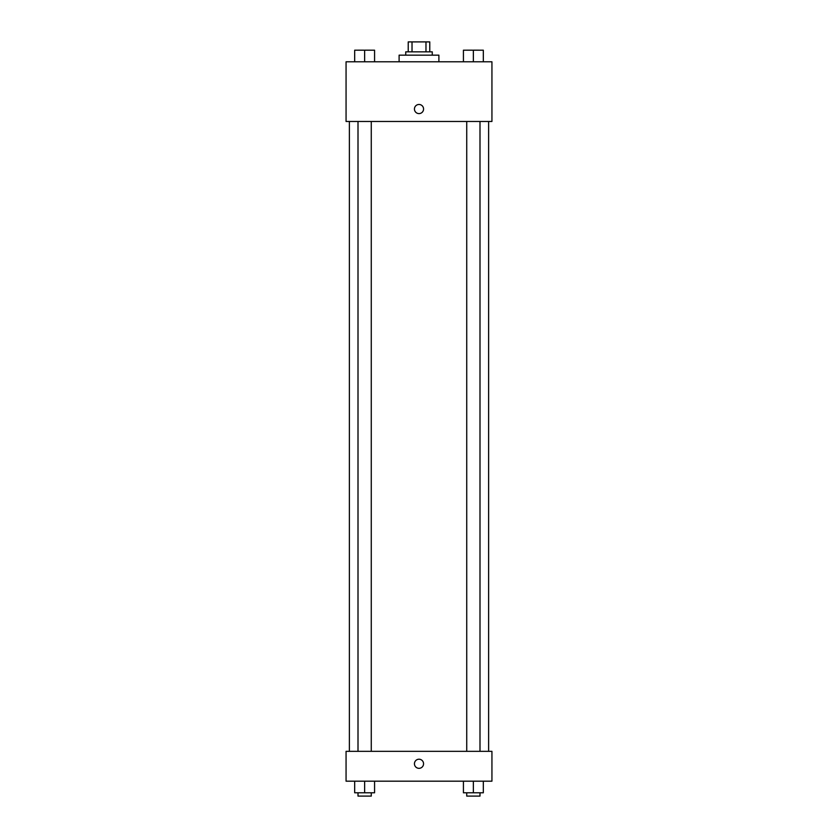 <?xml version="1.0" encoding="UTF-8"?>
<svg xmlns="http://www.w3.org/2000/svg" width="838" height="838" viewBox="0 0 838 838"><rect width="100%" height="100%" fill="white"/><g stroke="black" fill="none" stroke-linecap="round" stroke-linejoin="round"><path stroke-width="1.26" d="M412.024 51.841L412.024 41.9L408.221 41.9L408.221 51.841L408.221 41.9M412.024 41.9L429.779 41.9L429.779 51.841M425.976 51.841L425.976 41.9M405.739 55.161L405.739 51.841L432.261 51.841L432.261 55.161M438.892 61.792L438.892 55.161L399.108 55.161L399.108 61.792M346.063 61.792L491.937 61.792L491.937 121.468L346.063 121.468L346.063 61.792M414.443 109.034A4.557 4.557 0 0 1 421.284 105.085A4.557 4.557 0 0 1 421.284 112.983A4.557 4.557 0 0 1 414.443 109.034M346.063 751.34L491.937 751.34L491.937 781.184L346.063 781.184L346.063 751.34M419 768.331A4.557 4.557 0 0 1 415.051 761.501A4.557 4.557 0 0 1 422.949 761.501A4.557 4.557 0 0 1 419 768.331M463.424 781.184L463.424 792.79L483.317 792.79L483.317 781.184L483.317 792.79M473.365 792.79L473.365 781.184M479.996 792.79L479.996 796.1L466.735 796.1L466.735 792.79M354.684 781.184L354.684 792.79L374.576 792.79L374.576 781.184L374.576 792.79M364.635 792.79L364.635 781.184M371.265 792.79L371.265 796.1L358.004 796.1L358.004 792.79M463.424 61.792L463.424 50.186L483.317 50.186L483.317 61.792L483.317 50.186M473.365 61.792L473.365 50.186L466.735 50.165M479.996 50.186L473.365 50.165M354.684 61.792L354.684 50.186L374.576 50.186L374.576 61.792L374.576 50.186M364.635 61.792L364.635 50.186L358.004 50.165M371.265 50.186L364.635 50.165M488.617 751.34L488.617 121.468M349.383 751.34L349.383 121.468M466.735 121.468L466.735 751.34M479.996 121.468L479.996 751.34M371.265 751.34L371.265 121.468M358.004 751.34L358.004 121.468"/></g></svg>

